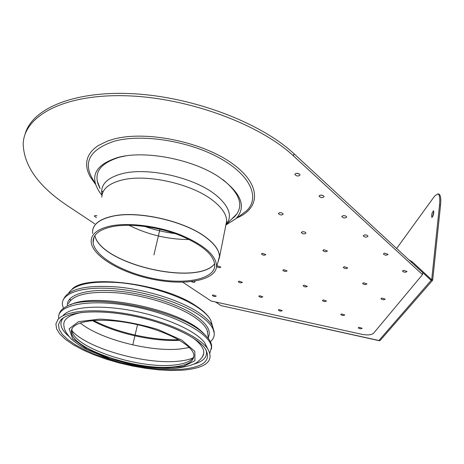 <?xml version="1.0" encoding="UTF-8"?>
<svg xmlns="http://www.w3.org/2000/svg" width="464" height="464" viewBox="0 0 464 464"><rect width="100%" height="100%" fill="white"/><g stroke="black" fill="none" stroke-linecap="round" stroke-linejoin="round"><path stroke-width="0.7" d="M69.96 298.723L70.447 300.446M80.11 322.869C99.731 339.138 149.924 352.077 179.794 349.032L189.376 347.53M203.226 333.222L203.046 332.7M193.9 356.346C191.684 361.253 184.562 364.199 172.538 365.185C136.99 368.776 72.343 347.101 71.932 330.142L71.943 328.912M172.138 367.018C136.584 370.55 71.868 348.911 71.433 332.033C70.006 321.424 97.15 316.796 130.807 323.286C164.453 329.637 193.401 344.961 193.877 355.389C193.865 361.926 186.621 365.806 172.138 367.018M205.877 335.687L201.028 330.919C177.271 308.757 93.931 292.1 70.296 304.877M211.41 349.067L211.683 346.028C211.323 341.962 208.33 337.543 202.693 332.769C177.602 309.279 88.096 292.21 66.056 306.704C61.996 308.891 59.67 311.535 59.073 314.633M209.948 352.866L211.439 347.246C210.992 333.981 175.143 314.412 132.895 306.431C90.637 298.294 56.892 304.587 58.626 318.095L58.696 318.733M207.611 348.563L204.676 342.71C195.866 330.873 165.323 316.982 132.263 310.7C99.203 304.367 70.035 306.872 62.959 315.677M182.456 370.197C206.7 368.045 214.977 360.679 207.269 348.104C198.07 335.785 165.828 321.198 130.871 314.557C95.909 307.858 65.186 310.439 57.884 319.609L55.883 323.994L56.614 328.901L59.931 334.138L65.639 339.52L73.463 344.88L83.091 350.047L94.192 354.873L106.401 359.223L119.364 362.993L132.704 366.079L146.05 368.404L159.03 369.889L171.286 370.498L182.456 370.197M180.902 369.321C204.276 367.221 212.245 360.11 204.804 347.988C195.907 336.069 164.732 321.97 130.958 315.555C97.185 309.088 67.471 311.57 60.413 320.444L58.487 324.672L59.183 329.411L62.391 334.469L67.901 339.671L75.458 344.851L84.767 349.844L95.503 354.513L107.317 358.724L119.863 362.372L132.774 365.359L145.69 367.598L158.253 369.037L170.108 369.622L180.902 369.321M194.091 364.072C204.032 361.125 208.023 356.375 206.057 349.81M63.69 317.654L62.872 318.53C59.044 323.617 60.958 329.498 68.62 336.18M81.792 312.452C68.173 315.039 62.275 319.847 64.107 326.882C64.113 329.597 66.462 333.604 71.16 338.906C74.861 342.2 79.501 345.436 85.08 348.626L105.856 357.599L134.34 365.191C149.53 367.703 163.119 368.747 175.102 368.329C185.049 367.094 192.154 365.255 196.417 362.813C201.005 359.252 203.441 356.155 203.737 353.516C204.317 348.766 200.564 343.441 192.479 337.548M202.246 357.106L203.737 353.516M210.378 341.707C213.15 339.317 214.432 336.522 214.223 333.309C213.713 327.346 208.15 320.902 197.536 313.971C177.915 301.333 141.474 290.423 111.221 288.498C80.916 286.526 61.497 293.55 62.356 304.338L63.388 308.374M101.999 195.28L99.934 192.67C89.076 176.477 95.097 164.732 118.001 157.429L118.366 157.337C144.89 150.168 191.684 159.094 218.051 176.355C241.1 192.432 247.086 206.526 235.996 218.625L225.939 224.976M100.143 188.616C92.371 174.052 98.896 163.56 119.729 157.145L125.297 155.968M223.004 179.707C240.48 194.08 244.29 206.457 234.419 216.839L231.455 219.292M182.775 282.211L211.068 300.979L361.862 334.312C367.54 335.356 371.432 335.008 373.537 333.274L422.513 274.601L293.503 155.95C259.654 124.172 187.572 97.382 125.512 95.758C63.33 93.989 23.722 116.203 23.2 144.118C23.942 166.153 38.93 186.835 68.162 206.173L94.749 223.81M403.651 270.309L407.027 271.481C405.536 272.6 404.005 272.467 402.427 271.069L403.651 270.309M359.177 327.3L362.129 328.286C360.841 329.075 359.53 328.918 358.196 327.816L359.177 327.3M213.08 294.942L216.241 296.084C214.936 296.832 213.631 296.606 212.326 295.406L213.08 294.942M259.625 295.707L262.786 296.838C261.458 297.644 260.124 297.436 258.784 296.223L259.625 295.707M363.672 282.791L366.949 283.927C365.522 284.931 364.066 284.774 362.575 283.458L363.672 282.791M323.362 299.924L326.505 301.02C325.154 301.89 323.785 301.716 322.393 300.492L323.362 299.924M364.379 234.958C366.363 234.859 367.569 235.3 367.998 236.275C366.427 237.533 364.814 237.377 363.167 235.799L364.379 234.958M217.488 265.814L220.87 267.078C219.466 267.96 218.068 267.722 216.671 266.365L216.7 266.226M323.913 249.713L327.422 251.001C325.919 252.12 324.388 251.935 322.834 250.444L323.913 249.713M283.759 269.659L287.117 270.883C285.691 271.846 284.258 271.643 282.814 270.274L283.759 269.659M320.206 195.193C322.329 195.054 323.634 195.559 324.116 196.701C322.445 198.116 320.746 197.925 319.017 196.121L320.206 195.193M279.432 212.709C281.474 212.605 282.733 213.092 283.214 214.177C281.613 215.424 280.007 215.203 278.377 213.51L279.432 212.709M295.986 173.391C298.19 173.229 299.547 173.774 300.057 175.015C298.335 176.517 296.583 176.303 294.814 174.365L295.986 173.391M262.34 253.298L265.82 254.597C264.358 255.606 262.891 255.386 261.412 253.936L262.34 253.298M96.413 217.564L94.291 216.108L94.963 215.563L96.901 215.725M302.313 231.745C304.285 231.658 305.503 232.116 305.956 233.114C304.407 234.297 302.835 234.094 301.246 232.51L302.313 231.745M342.96 215.673C345.013 215.557 346.266 216.027 346.718 217.082C345.1 218.422 343.447 218.242 341.759 216.56L342.96 215.673M304.065 285.186L307.313 286.34C305.933 287.251 304.529 287.065 303.114 285.772L304.065 285.186M344.334 266.701L347.722 267.914C346.26 268.969 344.769 268.801 343.25 267.403L344.334 266.701M239.088 281.138L242.353 282.332C240.99 283.173 239.627 282.953 238.258 281.671L239.088 281.138M384.575 253.135L388.066 254.376C386.535 255.565 384.969 255.42 383.357 253.936L384.575 253.135M341.707 313.948L344.752 314.986C343.435 315.81 342.096 315.648 340.733 314.493L341.707 313.948M194.538 281.213L195.066 281.845C194.387 282.57 193.175 282.501 191.412 281.642M279.171 309.581L282.234 310.648C280.94 311.419 279.635 311.228 278.319 310.074L279.171 309.581M382.011 298.045L385.184 299.123C383.792 300.075 382.365 299.924 380.909 298.677L382.011 298.045M343.447 215.621L345.349 215.899M303.247 231.704L304.297 231.878M296.258 173.345L299.002 173.814M280.157 212.651L281.81 212.947M320.566 195.141L322.915 195.512M365.052 234.906L366.398 235.086M25.044 134.398C31.627 108.628 74.443 90.184 134.722 93.832C194.921 97.382 261.65 123.389 293.909 153.677L422.733 272.6L422.513 274.601M380.428 340.158L379.622 340.733L378.931 340.495L379.54 340.733M379.337 340.715L221.009 305.619L378.931 340.495L431.137 280.355L431.242 279.363L431.711 279.635L439.53 204.949C440.15 198.209 439.576 194.509 437.807 193.848L434.623 196.086L396.621 248.489M433.788 212.616C433.324 215.429 432.674 217.036 431.851 217.436C431.369 214.965 431.92 212.738 433.509 210.76L433.788 212.616M431.242 279.363L412.293 261.841L408.888 259.817M433.828 211.59L432.523 216.845M431.526 279.612L432.738 279.664L440.539 205.187C441.165 198.447 440.585 194.747 438.805 194.08L437.807 193.848M412.293 261.841L412.177 262.856L431.137 280.355L432.5 280.407L432.738 279.664M215.522 301.965L221.009 305.619M112.207 226.658C98.78 229.622 92.423 234.981 93.131 242.736C94.905 256.778 123.784 273.012 154.553 278.794C185.333 284.757 213.678 279.432 214.78 265.942C214.565 255.333 202.89 245.125 179.748 235.323C157.65 226.67 129.758 223.143 112.207 226.658M110.832 225.939C97.034 229.001 90.497 234.517 91.234 242.486C93.073 256.975 122.85 273.69 154.535 279.641C186.226 285.778 215.453 280.32 216.595 266.4C216.381 255.478 204.34 244.963 180.479 234.854C157.685 225.933 128.905 222.302 110.832 225.939M153.926 254.91L159.97 229.199M132.768 344.914L137.518 324.684M92.255 320.531C115.501 333.314 153.59 341.864 179.696 340.309M72.019 330.797C87.006 348.278 144.234 364.46 177.173 361.311C183.611 360.795 188.889 359.687 193.001 357.993M69.82 298.874L70.331 300.573M207.449 332.114L207.75 331.835M208.029 335.536L207.124 330.177C205.1 325.589 200.21 320.815 192.467 315.856C175.328 304.952 144.664 295.4 117.821 292.894C89.395 290.922 72.923 294.53 68.405 303.711M208.319 337.282C211.572 330.733 206.642 323.118 193.529 314.435C175.206 302.708 141.503 292.616 113.39 290.754C85.225 288.857 66.874 295.226 67.309 305.213M181.859 340.17L158.085 329.533C138.144 323.536 118.703 320.056 99.76 319.087L78.573 321.656L69.142 328.773L72.593 338.679L87.348 349.299L110.084 358.695C127.89 363.834 145.342 366.983 162.446 368.138L183.216 366.566L194.961 360.69L194.81 351.335L181.859 340.17M212.489 325.96L210.76 320.148C208.336 315.769 203.58 311.269 196.498 306.652C179.278 295.469 148.677 285.65 121.319 282.843C92.324 280.54 74.768 283.939 68.655 293.039M214.159 331.766L212.384 325.745C209.879 321.25 204.943 316.616 197.571 311.843C179.655 300.301 147.714 290.099 119.19 287.146C88.966 284.71 70.731 288.173 64.484 297.534L63.701 298.961M94.412 181.9C82.012 163.427 88.641 149.86 114.301 141.201C142.071 133.493 189.161 141.015 219.919 158.224C250.862 175.375 260.298 197.89 246.448 210.9L239.963 215.696M95.567 184.382L90.115 176.656L88.293 172.776L87.122 168.925L86.611 165.138L86.791 161.449L87.667 157.888L89.25 154.483L91.541 151.281L94.534 148.3L98.217 145.58L107.549 141.039L113.141 139.27C144.716 130.314 200.32 141.294 230.689 162.435C261.389 183.466 261.319 207.831 236.895 217.958M293.503 155.95L293.909 153.677M439.53 204.949L440.539 205.187M214.71 263.697C197.362 286.433 101.019 264.219 94.876 235.59M94.836 235.648C100.868 264.306 197.455 286.578 214.722 263.761M128.922 225.255C148.062 234.767 168.2 239.523 189.329 239.528M92.603 233.45C91.884 225.226 98.519 219.507 112.503 216.282C137.831 210.43 184.643 221.073 205.767 237.33C215.284 244.493 219.832 251.268 219.408 257.642L217.883 262.392M217.923 262.259L219.466 256.285C219.223 250.229 214.67 243.867 205.796 237.214C184.672 220.957 137.86 210.308 112.526 216.166C100.781 218.776 94.192 223.312 92.765 229.773M225.603 226.299L226.687 221.009C226.542 214.588 222.146 207.918 213.504 200.999C192.931 184.092 146.984 173.507 121.875 180.067C108.785 183.431 102.103 189.138 101.836 197.194M97.138 180.676L99.795 187.595M101.674 190.565L102.909 192.224M226.513 221.867L227.024 221.624M232.296 218.457L236.739 214.171M225.858 225.075L226.792 223.897C232.458 215.528 228.868 205.952 216.021 195.164C195.013 177.689 147.888 166.808 122.16 173.675C106.732 177.869 100.021 184.991 102.039 195.037M144.617 226.374C154.483 229.883 164.587 232.273 174.922 233.543M93.542 320.427C116.545 332.566 152.894 340.75 178.599 339.671M71.433 332.033L71.932 330.142M208.023 335.501L208.58 338.824M201.028 330.919L202.693 332.769M211.683 346.028L211.439 347.246M204.676 342.71L207.269 348.104M62.872 318.53L60.413 320.444M72.042 289.188C86.176 273.789 163.908 283.4 196.121 305.985C203.278 310.619 208.156 315.34 210.76 320.148L214.223 333.309M120.089 157.052L118.366 157.337M235.996 218.625L239.987 215.679M97.892 183.413L97.666 182.984M380.242 340.373L432.5 280.407M93.131 242.736L93.966 237.203M216.595 266.4L219.408 257.642L226.687 221.009L226.792 223.897L236.971 213.84M226.571 221.583L226.861 221.293"/></g></svg>

